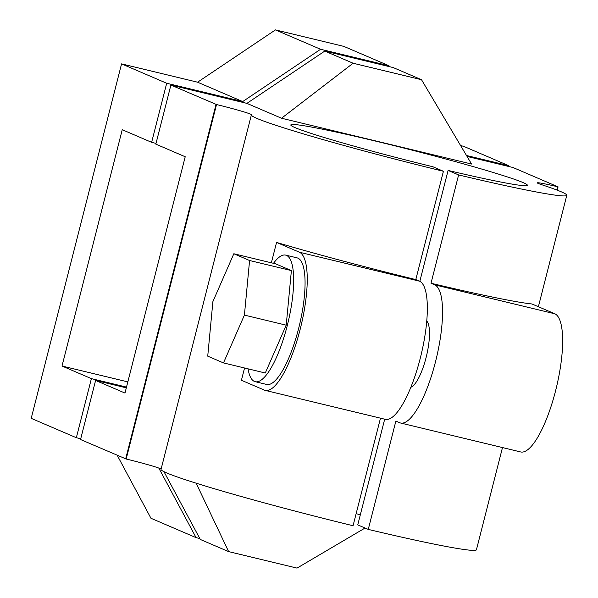 <?xml version="1.0" encoding="UTF-8"?>
<svg xmlns="http://www.w3.org/2000/svg" width="598" height="598" viewBox="0 0 598 598"><rect width="100%" height="100%" fill="white"/><g stroke="black" fill="none" stroke-linecap="round" stroke-linejoin="round"><path stroke-width="0.9" d="M410.833 387.257A34.587 9.583 -76.5 0 0 426.479 356.012A34.587 9.583 -76.5 0 0 426.785 321.066M384.693 419.183L357.754 524.887L368.263 529.402L395.869 421.089L399.599 422.689A71.199 19.727 -76.5 0 0 400.488 422.988A71.199 19.727 -76.5 0 0 435.942 360.026A71.199 19.727 -76.5 0 0 434.739 284.842L431.009 283.243L458.614 174.937L448.104 170.423L419.833 281.322M356.139 513.667A122.059 5.539 -165.7 0 1 360.325 514.803M415.804 279.58A162.746 7.385 -165.7 0 1 276.56 242.414L299.434 252.236A71.199 19.727 103.5 0 1 300.644 327.412A71.199 19.727 103.5 0 1 265.183 390.382L385.284 419.325A71.199 19.727 103.5 0 0 420.738 356.356A71.199 19.727 103.5 0 0 419.534 281.18L415.804 279.58L443.417 171.275L432.9 166.76A122.059 5.539 -165.7 0 1 290.807 124.96A122.059 5.539 -165.7 0 1 410.452 149.739A122.059 5.539 -165.7 0 1 527.361 185.253A122.059 5.539 -165.7 0 1 448.104 170.423M353.119 63.239L281.538 118.24L471.568 164.039L421.523 79.728L353.119 63.239L324.781 51.077L246.899 103.372L170.893 85.058L155.831 144.133L185.216 156.751L124.982 393.058L95.598 380.44L126.313 387.848M127.83 381.89L62.013 366.028L122.246 129.714L151.63 142.331L166.693 83.257L121.566 63.881L197.572 82.203L242.706 101.57L320.58 49.275L388.992 65.758L389.477 66.67M196.159 483.191L228.63 551.61L200.293 539.448L163.964 471.673M365.057 528.027L297.042 568.1L228.63 551.61M161.094 469.124A28.48 1.293 -165.7 0 0 126.178 459.017L80.536 439.523L95.598 380.44M126.499 387.1L91.397 378.639L62.013 366.028M80.73 438.775L76.342 437.721L91.397 378.639M158.799 468.062L196.092 537.647L199.807 538.544M281.538 118.24L246.899 103.372M421.523 79.728L393.185 67.559L324.781 51.077M196.092 537.647L150.965 518.272L117.186 455.25M249.583 260.519L233.833 253.754L212.903 301.571L207.73 356.154L223.488 362.919L244.41 315.101L249.583 260.519L291.39 270.595L275.641 263.83L233.833 253.754M244.41 315.101L286.218 325.177L291.39 270.595M223.488 362.919L265.288 372.995L286.218 325.177M273.503 263.314A65.1 18.037 103.5 0 1 285.717 255.129A65.1 18.037 103.5 0 1 286.524 255.398A65.1 18.037 103.5 0 1 287.631 324.131A65.1 18.037 103.5 0 1 255.211 381.696A65.1 18.037 103.5 0 1 248.065 368.846M285.717 255.129L297.116 257.873A65.1 18.037 103.5 0 1 297.931 258.142A65.1 18.037 103.5 0 1 299.03 326.882A65.1 18.037 103.5 0 1 266.611 384.447L255.211 381.696M76.342 437.721L31.208 418.346L121.566 63.881M151.63 142.331L156.018 143.385M431.009 283.243A162.746 7.385 -165.7 0 0 531.958 303.971L554.832 313.786A71.199 19.727 103.5 0 1 556.043 388.969A71.199 19.727 103.5 0 1 520.581 451.931L400.488 422.988M265.183 390.382A71.199 19.727 103.5 0 1 264.301 390.083L241.42 380.268L244.552 367.994M508.554 166.431L508.741 165.691L466.5 155.51M166.693 83.257L242.706 101.57M557.231 190.171L558.076 186.86L512.942 167.492L467.053 156.429M320.58 49.275L275.454 29.9L197.572 82.203M388.992 65.758L343.857 46.39L275.454 29.9M460.617 145.591L463.614 146.316L508.741 165.691M502.484 447.573L476.434 549.771A162.746 7.385 -165.7 0 1 368.263 529.402M380.485 418.166L353.059 525.739A162.746 7.385 -165.7 0 1 161.034 469.37L251.384 114.906A162.746 7.385 -165.7 0 1 251.459 114.764A28.48 1.293 -165.7 0 0 251.474 114.741A28.48 1.293 -165.7 0 0 216.528 104.553L170.893 85.058M443.417 171.275A162.746 7.385 -165.7 0 1 251.384 114.906M558.076 186.86L557.568 186.74A28.48 1.293 -165.7 0 0 537.31 182.861A28.48 1.293 -165.7 0 0 541.706 184.715A162.746 7.385 -165.7 0 1 566.792 195.307A162.746 7.385 -165.7 0 1 458.614 174.937M125.67 458.89L216.02 104.426M271.365 262.799L276.56 242.414M419.534 281.18L299.434 252.236M554.832 313.786L434.739 284.842M126.178 459.017L216.528 104.553M556.738 189.985L557.568 186.74M427.936 322.883L426.643 322.569M412.687 386.166L411.394 385.86M566.792 195.307L538.387 306.729"/></g></svg>
